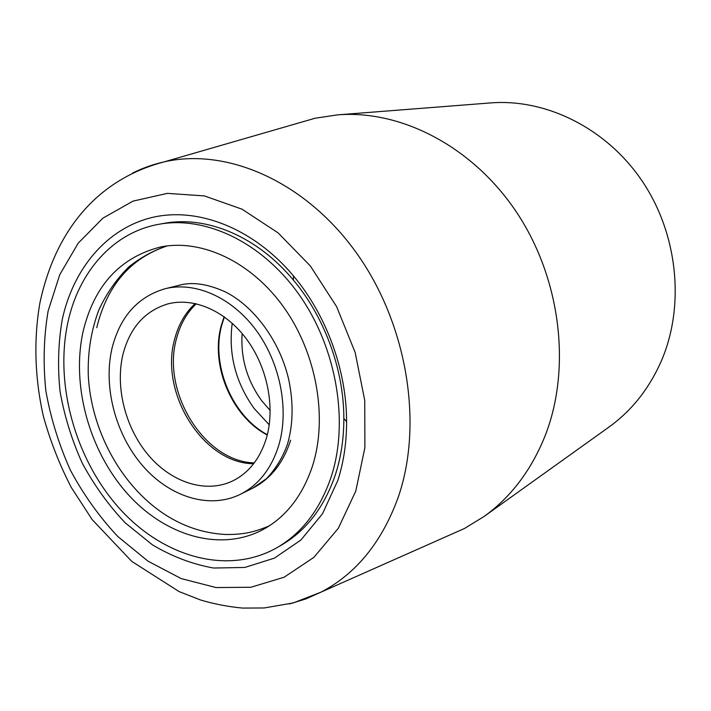 <?xml version="1.0" encoding="UTF-8"?>
<svg xmlns="http://www.w3.org/2000/svg" width="711" height="711" viewBox="0 0 711 711"><rect width="100%" height="100%" fill="white"/><g stroke="black" fill="none" stroke-linecap="round" stroke-linejoin="round"><path stroke-width="1.07" d="M62.301 319.257C73.429 268.669 106.588 228.515 152.083 217.486C197.507 206.688 253.214 227.92 293.412 275.841C326.456 315.053 346.648 370.458 346.595 421.739C346.604 442.731 343.671 462.328 337.796 480.52L322.465 513.831L300.86 540.067L274.437 558.117L244.806 567.449L213.576 568.027C192.477 564.258 172.08 556.526 152.385 544.813L125.056 522.701C108.419 505.059 94.128 485.169 82.192 463.021C71.811 439.993 64.425 416.131 60.053 391.432C57.502 366.672 58.249 342.613 62.301 319.257M277.219 547.532L281.556 545.026C306.485 530.442 324.474 506.854 335.53 474.273C341.084 456.969 343.857 438.367 343.84 418.45C343.866 369.8 324.74 317.346 293.421 280.125C257.124 236.274 206.43 215.46 164.285 223.334L159.353 224.205C206.234 215.753 262.83 242.691 299.784 295.625C336.712 348.514 349.039 421.854 331.299 476.503C320.243 509.236 302.211 532.912 277.219 547.532C227.333 575.981 162.41 556.722 118.844 507.778C75.197 458.693 54.471 384.233 67.901 322.341C78.734 271.842 113.138 232.177 159.353 224.205M483.915 516.586L608.749 427.222C632.061 410.478 649.81 387.868 662.003 359.402C685.12 304.237 677.547 232.915 641.633 180.265C605.639 127.624 545.506 98.518 490.528 102.926L337.467 114.871C400.915 109.698 472.753 146.306 516.87 212.696C560.935 279.059 571.493 368.485 545.177 435.647C531.286 470.282 510.862 497.265 483.915 516.586L464.461 528.486L447.983 535.801M297.607 123.287L314.92 118.284L337.467 114.871M270.216 410.567L261.79 400.835C247.081 380.527 240.531 358.095 242.14 333.548M269.229 424.805L254.209 408.549C235.59 382.527 228.258 354.105 232.221 323.283M83.151 331.264C94.296 285.458 120.106 257.355 160.57 246.984C201.56 238.638 251.294 261.586 283.938 307.499C316.564 353.376 327.86 417.49 312.636 465.581C302.797 495.3 286.409 516.55 263.497 529.322C220.214 552.758 164.214 535.614 126.576 492.75C88.884 449.779 71.207 384.855 83.151 331.264M278.659 445.69C271.273 468.887 258.466 485.106 240.247 494.367C209.078 509.654 169.138 496.713 142.244 465.278C115.324 433.799 103.033 386.606 112.045 348.177C120.106 316.519 137.854 296.691 165.272 288.693C195.241 281.298 231.91 297.287 256.2 330.339C280.463 363.365 289.404 410.149 278.659 445.69M253.614 463.75C203.008 463.376 159.22 392.739 174.684 339.067C178.461 324.545 185.304 312.698 195.205 303.517M122.923 354.54C129.846 327.815 144.804 310.938 167.805 303.917C193.659 297.118 225.396 310.671 246.477 339.023C267.532 367.356 275.45 407.679 266.305 438.465C259.879 458.933 248.574 473.144 232.39 481.08C205.639 493.71 171.484 482.413 148.483 455.262C125.465 428.075 115.058 387.459 122.923 354.54M355.784 491.061L338.32 528.264L313.853 557.388L284.089 577.234L250.85 587.277L215.984 587.553L181.189 578.576L148.012 561.192L117.777 536.485C99.389 516.861 83.605 494.785 70.425 470.255C58.951 444.766 50.765 418.344 45.877 391.006C42.998 363.597 43.744 336.916 48.126 310.965L59.742 274.713L78.157 243.233L102.864 218.179L133.01 201.115L167.378 193.374L204.359 195.916L241.989 209.167L278.072 232.853L310.325 265.941L336.614 306.628L355.153 352.443L364.743 400.462L364.885 447.628L355.784 491.061M132.415 173.155C142.467 168.116 153.087 164.348 164.268 161.841C226.747 147.577 304.788 181.012 356.104 252.441C407.421 323.745 423.756 424.654 397.938 498.047C381.665 542.422 356.06 573.777 321.114 592.103L305.579 599.026L289.457 603.941M96.758 327.655C107.112 285.298 130.628 258.04 167.298 245.899M290.639 440.171C283.262 463.083 270.527 479.143 252.423 488.333L240.247 494.367M224.143 316.75L221.388 325.096C209.985 364.779 231.395 416.299 267.247 435.008M196.263 303.757C186.78 312.84 180.203 324.429 176.532 338.516C161.219 391.654 204.066 461.626 254.271 462.897M293.421 280.125L293.412 275.841M343.84 418.45L346.595 421.739M314.92 118.284L164.268 161.841C90.884 181.092 53.512 238.567 39.914 302.913C33.559 339.414 34.795 377.825 43.211 415.624C50.072 440.589 59.44 464.541 71.304 487.488L92.163 519.599L131.757 561.388L179.101 591.588L200.706 600.04C214.384 604.074 228.32 606.75 242.513 608.074L264.181 607.967L293.19 602.964L321.114 592.103L464.461 528.486M165.272 288.693L178.47 285.475C191.463 281.609 206.937 283.68 224.898 291.688C253.756 305.801 280.392 341.484 288.968 380.723C293.554 403.661 293.074 424.76 287.528 444.02C282.951 457.004 275.992 468.522 266.643 478.574L252.423 488.333M167.183 245.917C153.425 250.476 140.662 257.444 128.904 266.829C116.444 279.227 106.454 293.545 98.936 309.765C91.115 330.375 87.569 352.38 88.297 375.781C91.204 430.137 120.603 484.831 163.512 513.591C182.7 526.336 203.373 533.303 225.52 534.476C243.562 534.779 255.045 531.89 269.247 525.873M267.327 434.679C231.875 415.864 210.545 364.29 221.85 324.838M224.409 316.946L221.956 324.438"/></g></svg>
